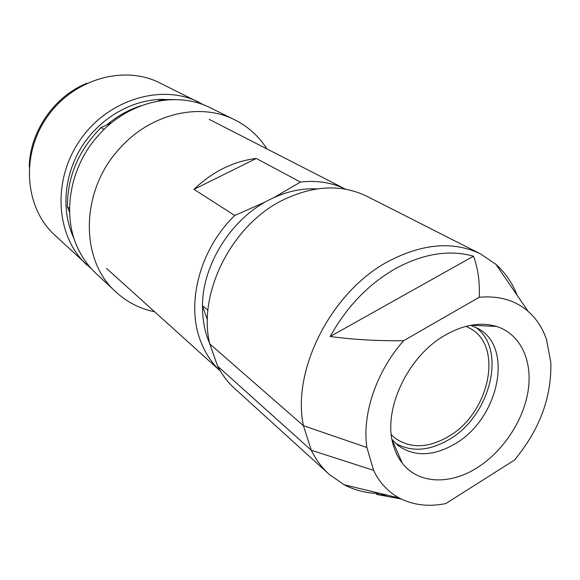 <?xml version="1.0" encoding="UTF-8"?>
<svg xmlns="http://www.w3.org/2000/svg" width="580" height="580" viewBox="0 0 580 580"><rect width="100%" height="100%" fill="white"/><g stroke="black" fill="none" stroke-linecap="round" stroke-linejoin="round"><path stroke-width="0.87" d="M209.67 343.563L207.604 338.314C204.088 328.352 202.405 317.601 202.558 306.059L202.442 305.725C202.659 264.161 231.637 218.37 269.765 199.593C285.577 191.683 301.259 188.123 316.825 188.913M480.762 254.047L366.879 196.286C341.656 184.041 313.7 185.266 283.025 199.984C231.761 224.83 197.36 293.335 209.743 343.889L217.631 366.168C222.089 374.782 227.715 382.176 234.508 388.353L329.019 474.215C321.806 467.661 315.904 459.672 311.308 450.254L303.42 425.684C291.486 369.598 331.985 290.652 389.224 260.913C423.436 243.317 453.951 241.033 480.762 254.047L496.001 264.407C505.347 272.774 512.43 283.12 517.237 295.445M193.945 189.348L256.331 158.471C233.551 161.189 212.751 171.484 193.945 189.348L234.748 215.492L265.77 201.731M220.313 370.975C211.395 362.681 204.689 352.343 200.18 339.967C185.963 302.397 200.267 248.719 234.748 215.492M207.952 310.257L202.442 305.725M202.558 306.059L207.415 319.906M256.331 158.471L300.469 182.062L273.803 197.642M217.631 366.168L311.308 450.254L373.571 470.337C379.588 482.792 388.187 492.036 399.373 498.053L344.129 484.771L329.019 474.215M209.743 343.889L303.42 425.684L366.901 447.506L373.571 470.337M387.614 495.226L376.674 494.457L401.128 498.952M366.901 447.506C361.876 414.41 376.311 371.483 403.615 340.714L479.189 297.293C498.8 295.495 515.098 300.164 528.083 311.308C536.493 318.717 542.641 328.142 546.519 339.583L550.826 362.362C551.783 397.003 539.697 429.548 514.562 460.005L445.788 503.578C428.635 507.029 413.163 505.195 399.373 498.053M378.211 493.515C365.907 493.072 354.547 490.165 344.129 484.771M391.34 434.732L394.98 438.052C410.343 448.768 428.185 448.253 448.492 436.508C489.136 413.467 503.853 346.738 470.445 328.563L466.052 326.337M395.335 443.12C411.314 452.335 429.28 451.11 449.217 439.43C490.593 415.809 507.283 348.732 475.31 327.084M472.657 325.308L472.2 325.039M392.319 440.952L392.733 441.278M392.029 439.473L398.061 445.52C414.417 456.989 433.427 456.416 455.104 443.794C498.343 419.13 514.126 348.014 478.514 328.78L470.721 325.293M393.305 445.048C395.27 452.023 398.272 458.084 402.317 463.232C418.405 484.097 450.073 485.112 477.253 467.668C503.223 451.291 523.682 420.261 528.199 390.333C532.694 360.441 520.405 334 496.582 326.453C480.972 321.82 464.007 324.626 445.686 334.863C407.856 355.714 382.358 410.118 393.305 445.048M479.189 297.293C479.972 282.337 478.072 268.649 473.49 256.215L330.201 336.509C352.77 339.575 377.247 340.975 403.615 340.714M378.841 493.123L376.674 494.457M330.201 336.509C346.847 306.443 368.945 283.627 396.502 268.054C424.096 253.453 449.761 249.501 473.49 256.215M300.469 182.062C317.028 180.191 332.072 182.577 345.593 189.203L209.249 119.371M266.873 148.879C258.868 136.271 248.167 126.592 234.762 119.85C200.579 102.196 151.119 113.201 120.132 147.965C79.953 190.436 79.627 260.514 116.051 292.088C127.121 302.216 139.976 308.777 154.613 311.764M162.77 100.304L161.37 99.572L174.877 99.579M234.762 119.85L210.424 107.858C177.038 90.647 129.13 101.036 99.303 134.393C69.455 166.337 61.248 215.919 78.728 250.009C83.237 259.101 89.052 266.967 96.186 273.615L116.051 292.088M69.535 208.539L67.36 206.698L69.578 212.28M67.36 206.698C67.447 176.422 78.699 150.039 101.13 127.549L111.889 122.554M161.37 99.572L158.34 100.985M106.749 124.939C117.269 116.051 128.767 109.635 141.244 105.683M104.103 129.441L101.13 127.549M204.638 105.299L159.428 82.737C123.714 64.656 72.957 79.184 46.857 117.37C20.459 155.353 24.947 207.959 54.556 234.9L91.734 269.12M74.146 238.757C60.842 211.439 63.785 174.478 82.49 145.594C101.225 116.732 133.987 98.68 164.655 99.376M199.114 102.29C161.798 83.361 107.996 99.252 79.996 140.215C51.685 180.96 55.977 236.894 86.956 265.024M29.217 166.873C29.826 131.754 54.237 96.338 86.833 83.273M106.524 268.417L220.327 371.004M392.095 439.821L402.317 463.232M528.083 311.308L496.001 264.407M471.076 325.228L496.582 326.453"/></g></svg>
